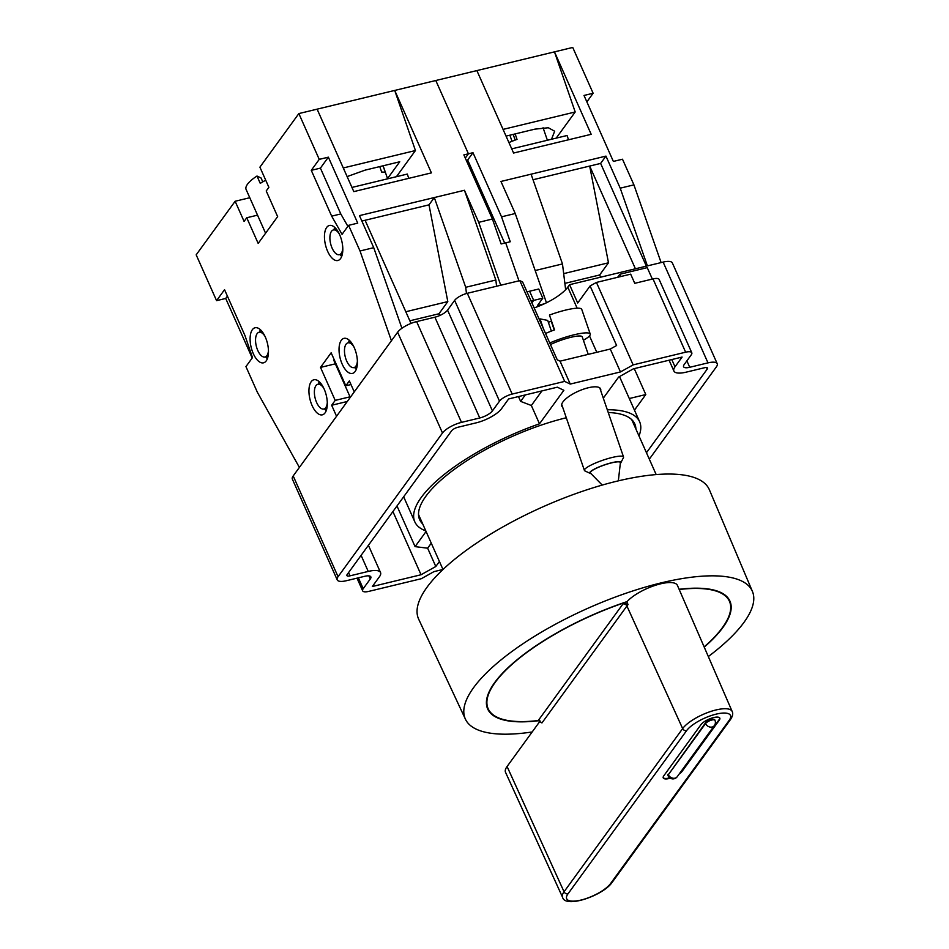 <?xml version="1.0" encoding="UTF-8"?>
<svg xmlns="http://www.w3.org/2000/svg" width="949" height="949" viewBox="0 0 949 949"><rect width="100%" height="100%" fill="white"/><g stroke="black" fill="none" stroke-linecap="round" stroke-linejoin="round"><path stroke-width="1.42" d="M620.302 463.515A16.441 2.906 161 0 0 620.788 462.875A16.441 2.906 161 0 0 619.934 461.736A16.441 2.906 161 0 0 600.753 466.232A16.441 2.906 161 0 0 590.195 473.397A16.441 2.906 161 0 0 590.717 473.563A16.441 2.906 161 0 0 590.978 473.598M590.195 473.397L584.94 470.929A20.688 3.654 -19 0 1 584.406 470.419A20.688 3.654 -19 0 1 599.934 461.261A20.688 3.654 -19 0 1 622.342 456.255A20.688 3.654 -19 0 1 623.529 456.967A20.688 3.654 -19 0 1 623.422 457.703L620.788 462.875M549.768 343.004A29.17 5.148 -19 0 1 588.57 333.052A29.17 5.148 -19 0 1 590.231 334.048A29.17 5.148 -19 0 1 583.386 340.24M545.545 333.49A29.17 5.148 -19 0 1 554.548 329.872L549.447 315.056A29.17 5.148 -19 0 1 580.088 308.366A29.17 5.148 -19 0 1 581.749 309.374L590.231 334.048M550.467 344.558A20.688 3.654 -19 0 1 581.025 336.1A20.688 3.654 -19 0 1 582.212 336.812L588.25 354.368M602.212 485.081L590.408 473.029A15.908 2.811 -19 0 1 601.607 466.006A15.908 2.811 -19 0 1 619.46 461.926A15.908 2.811 -19 0 1 620.397 462.709L618.345 480.858M539.198 319.255A29.17 5.148 -19 0 1 540.028 318.876L543.397 328.686M551.559 321.177L548.344 322.257M551.369 331.071L547.703 320.406L540.028 318.876M554.24 329.979L551.191 321.106M334.107 359.469A15.908 5.184 156 0 0 334.119 361.059L350.276 397.37M265.72 180.227A26.525 8.648 156 0 0 263.715 181.306A26.525 8.648 156 0 0 260.263 183.371L257.001 176.04L261.046 177.973L262.766 181.852M265.578 233.217L246.111 189.48A26.525 8.648 -24 0 1 257.001 176.04M353.953 346.99A12.728 5.919 -103.6 0 0 347.963 342.85A12.728 5.919 -103.6 0 0 346.705 361.071A12.728 5.919 -103.6 0 0 353.941 367.595A12.728 5.919 -103.6 0 0 357.382 361.189M265.02 336.397A12.728 5.919 -103.6 0 0 259.041 332.257A12.728 5.919 -103.6 0 0 257.784 350.478A12.728 5.919 -103.6 0 0 265.008 357.002A12.728 5.919 -103.6 0 0 268.448 350.596M339.374 234.095A12.728 5.919 -103.6 0 0 333.384 229.955A12.728 5.919 -103.6 0 0 332.126 248.175A12.728 5.919 -103.6 0 0 339.362 254.7A12.728 5.919 -103.6 0 0 342.791 248.282M323.858 388.402A12.728 5.919 -103.6 0 0 317.879 384.262A12.728 5.919 -103.6 0 0 316.61 402.483A12.728 5.919 -103.6 0 0 323.846 409.007A12.728 5.919 -103.6 0 0 327.286 402.59M324.143 389.019A18.031 8.387 -103.6 0 0 313.894 379.766A18.031 8.387 -103.6 0 0 312.102 405.579A18.031 8.387 -103.6 0 0 322.352 414.832A18.031 8.387 -103.6 0 0 324.143 389.019M319.184 381.676A18.031 8.387 -103.6 0 0 318.496 384.108M354.238 347.607A18.031 8.387 -103.6 0 0 343.989 338.354A18.031 8.387 -103.6 0 0 342.198 364.167A18.031 8.387 -103.6 0 0 352.447 373.42A18.031 8.387 -103.6 0 0 354.238 347.607M349.279 340.264A18.031 8.387 -103.6 0 0 348.591 342.708M265.305 337.014A18.031 8.387 -103.6 0 0 255.056 327.761A18.031 8.387 -103.6 0 0 253.264 353.574A18.031 8.387 -103.6 0 0 263.514 362.826A18.031 8.387 -103.6 0 0 265.305 337.014M260.346 329.671A18.031 8.387 -103.6 0 0 259.658 332.114M339.647 234.711A18.031 8.387 -103.6 0 0 329.398 225.459A18.031 8.387 -103.6 0 0 327.619 251.271A18.031 8.387 -103.6 0 0 337.868 260.512A18.031 8.387 -103.6 0 0 339.647 234.711M334.689 227.369A18.031 8.387 -103.6 0 0 334.001 229.8M383.111 165.778L383.277 166.241A26.525 4.721 161 0 0 383.099 165.945L385.484 172.848A26.525 4.721 161 0 0 384.143 172.22A26.525 4.721 161 0 0 381.652 172.066L379.754 166.597M350.976 384.535L345.827 385.78L349.362 380.905L354.262 391.901L391.427 340.75L360.027 250.987L348.603 225.34L357.737 223.134L328.366 157.166L319.244 159.373L298.852 113.572L259.907 167.154L268.875 187.309L266.218 190.963L277.642 216.621L258.175 243.407L246.752 217.76L257.547 215.15M249.777 197.724L235.127 201.259L196.182 254.842L216.574 300.655L225.708 298.449L252.209 357.987M298.852 113.572L435.793 80.511L468.426 153.797L435.793 80.511L554.477 51.863L575.201 111.982L556.197 138.127M354.558 367.453A18.031 8.387 -103.6 0 0 356.29 369.303M265.637 356.86A18.031 8.387 -103.6 0 0 267.357 358.71M339.979 254.557A18.031 8.387 -103.6 0 0 341.699 256.408M324.463 408.865A18.031 8.387 -103.6 0 0 326.195 410.715M546.458 302.778L515.236 213.525L501.535 216.823L510.254 241.758L505.698 242.861L518.973 280.833L505.698 242.861L501.131 243.964L492.412 219.029L478.711 222.339L500.716 285.234M411.012 323.419L365.092 220.275L361.866 221.058M439.743 315.531L438.96 313.775L447.809 301.592L428.995 204.854L434.31 197.546L465.71 287.298L466.469 293.526M428.995 204.854L365.092 220.275M360.027 250.987L373.728 247.677L359.446 215.613L464.441 190.275L478.711 222.339M438.96 313.775L409.849 320.798M216.574 300.655L224.545 289.694L244.937 335.495L252.493 357.595L245.945 366.611L257.369 392.269L299.386 467.406L336.551 416.255L331.664 405.259L335.199 400.395L350.027 396.812M343.289 167.961L415.437 150.547L394.713 90.428L431.415 172.872L353.811 191.615L317.108 109.159M347.132 176.585L365.068 170.144L399.754 161.769L387.536 178.578M415.437 150.547L396.433 176.692M501.535 216.823L472.982 152.694L468.426 153.797L465.283 158.115L468.426 153.797L463.859 154.901L492.412 219.029M531.891 302.838L533.682 300.382L531.891 302.838M531.072 301.011L533.682 300.382L529.601 291.213L533.682 300.382L542.816 298.176L538.735 289.018L526.992 291.841M401.913 328.259L373.728 247.677M319.244 159.373L311.272 170.334L331.676 216.147L342.055 234.344L348.603 225.34M235.127 201.259L244.095 221.414L246.752 217.76M345.827 385.78L331.142 352.791L320.513 367.405L335.199 400.395M331.664 405.259L347.287 401.486M320.513 367.405L335.353 363.835M351.96 187.428L407.299 174.07L408.77 178.341M447.809 301.592L405.816 311.735M496.6 286.23L495.841 280.026L465.71 287.298M495.841 280.026L464.441 190.275M227.404 296.112L225.708 298.449M328.366 157.166L320.406 168.127L340.798 213.94L347.88 226.337M340.798 213.94L331.676 216.147M320.406 168.127L311.272 170.334M508.925 142.587A26.525 4.721 -19 0 1 511.63 141.448A26.525 4.721 -19 0 1 517.027 139.384L515.141 133.916M635.415 268.792L589.685 166.063L600.634 163.418L605.948 156.111L620.219 188.175L633.92 184.865L622.497 159.218L613.362 161.425L584.003 95.458L593.125 93.251L572.733 47.45L554.477 51.863L591.18 134.307L513.587 153.038L476.873 70.594M503.053 129.396L575.201 111.982M506.042 136.11L534.868 129.147L548.332 127.747L554.667 131.223L551.488 139.266M544.18 303.87L537.502 305.483L542.816 298.176M564.869 283.383L599.638 274.985L608.487 262.802L589.685 166.063L533.03 179.741M599.638 274.985L600.622 277.191M565.64 289.67L562.484 263.941L531.084 174.177L605.948 156.111M515.236 213.525L500.953 181.461L531.084 174.177M647.408 265.898L620.219 188.175M633.92 184.865L661.109 262.588M586.862 101.887L593.125 93.251M568.534 139.776L567.063 135.505L511.725 148.863M513.184 134.378L515.153 140.072M509.886 135.173L511.997 141.294M600.634 163.418L646.376 266.147M563.67 273.62L608.487 262.802M535.177 270.536L562.484 263.941M472.982 152.694L467.679 160.001L504.678 243.11M467.679 160.001L466.279 160.345M566.304 417.762A117.747 38.375 156 0 0 425.876 496.256A117.747 38.375 156 0 0 419.648 519.684A117.747 38.375 156 0 0 422.708 523.943M518.486 396.575L520.621 401.38L531.345 405.496L539.495 423.812A123.05 40.107 156 0 0 421.309 497.359A123.05 40.107 156 0 0 414.808 521.843A123.05 40.107 156 0 0 425.804 530.882M562.638 407.121A21.21 6.916 -24 0 1 561.749 405.947A21.21 6.916 -24 0 1 562.947 401.901A21.21 6.916 -24 0 1 583.694 389.102A21.21 6.916 -24 0 1 600.658 389.054A21.21 6.916 -24 0 1 600.705 390.597M675.415 583.493A29.17 9.502 156 0 0 651.833 586.541A29.17 9.502 156 0 0 627.064 601.607A29.17 9.502 156 0 0 626.826 601.868L628.06 604.584A29.146 9.502 156 0 0 626.909 606.031L541.938 722.948L538.237 720.54L622.947 603.967A3.179 2.622 -144 0 1 626.909 606.031L682.651 728.583A27.901 9.099 -24 0 1 706.08 713.162A27.901 9.099 -24 0 1 730.232 709.615A27.901 9.099 -24 0 1 732.165 711.453L677.432 585.414A29.17 9.502 156 0 0 675.415 583.493M622.947 603.967A32.325 10.534 -24 0 1 623.778 602.9A132.065 43.049 156 0 0 495.129 682.45A132.065 43.049 156 0 0 488.154 708.725A132.065 43.049 156 0 0 538.237 720.54M623.778 602.9L628.06 604.584M704.134 646.91A132.065 43.049 156 0 0 722.462 627.574A132.065 43.049 156 0 0 729.437 601.298A132.065 43.049 156 0 0 679.282 589.495A32.325 10.534 -24 0 1 679.247 589.578M704.229 647.135A132.599 43.215 156 0 0 722.913 627.467A132.599 43.215 156 0 0 729.923 601.085A132.599 43.215 156 0 0 679.116 589.293M627.064 601.607A132.599 43.215 156 0 0 494.678 682.568A132.599 43.215 156 0 0 487.667 708.95A132.599 43.215 156 0 0 539.293 720.635M708.322 656.554A157.071 51.199 156 0 0 743.98 622.378A157.071 51.199 156 0 0 752.415 591.405A157.071 51.199 156 0 0 625.569 593.386A157.071 51.199 156 0 0 473.598 687.645A157.071 51.199 156 0 0 465.425 719.188A157.071 51.199 156 0 0 532.175 731.964L507.074 766.507A29.17 9.502 -24 0 0 505.544 772.344L562.591 897.351A27.901 9.099 -24 0 1 564.05 891.775L682.651 728.583A3.179 2.622 -144 0 0 686.601 730.647L568 893.839A3.179 2.622 -144 0 1 564.05 891.775L507.074 766.507M752.415 591.405L709.401 489.814A159.112 51.863 156 0 0 580.918 491.819A159.112 51.863 156 0 0 426.979 587.301A159.112 51.863 156 0 0 418.699 619.246L465.425 719.188M677.23 776.709A5.303 5.303 0 0 1 668.096 775.748A5.303 1.732 -24 0 1 668.369 774.692L705.546 723.541A5.303 4.365 36 0 0 712.153 727.017A5.303 4.365 -144 0 0 714.395 725.546L677.23 776.709A5.303 4.365 36 0 1 674.976 778.168A5.303 4.365 -144 0 1 668.369 774.692L705.344 723.079A5.303 1.732 -24 0 1 710.457 719.9A5.303 1.732 -24 0 1 714.751 719.816A5.303 1.732 -24 0 1 714.799 720.066M668.167 774.23A5.303 1.732 156 0 0 667.882 775.286A5.303 1.732 156 0 0 668.037 775.487M663.173 777.658A10.605 3.452 156 0 0 669.78 777.848M680.148 772.688A10.605 3.452 156 0 0 681.856 770.92L682.07 771.383A10.605 3.452 156 0 1 679.152 774.064M719.674 717.907A10.605 3.452 -24 0 1 719.034 719.769L719.235 720.232A10.605 3.452 -24 0 0 719.805 718.12A10.605 3.452 -24 0 0 711.216 718.286A10.605 3.452 -24 0 0 700.979 724.633L663.802 775.796A10.605 3.452 156 0 0 663.244 777.895A10.605 3.452 156 0 0 670.338 778.216M719.235 720.232L682.07 771.383M719.034 719.769L681.856 770.92M540.147 721.003L532.175 731.964M337.215 579.875L292.351 479.103A15.908 5.184 -24 0 1 293.194 475.935L338.058 576.707A15.908 5.184 156 0 0 337.215 579.875A15.908 5.184 156 0 0 346.444 580.705L364.701 576.304A10.605 3.452 -24 0 1 370.845 576.862A10.605 3.452 -24 0 1 370.288 578.973L363.206 588.712A10.605 3.452 156 0 0 362.648 590.824A10.605 3.452 156 0 0 368.793 591.381L421.297 578.712L433.966 571.63L442.969 569.459M649.318 459.162L716.376 366.872A15.908 5.184 156 0 0 717.219 363.704A15.908 5.184 156 0 0 707.99 362.874L689.733 367.287A10.605 3.452 -24 0 1 683.588 366.729A10.605 3.452 -24 0 1 684.146 364.618L691.228 354.867A10.605 3.452 156 0 0 691.785 352.755A10.605 3.452 156 0 0 685.641 352.198L633.137 364.879L620.468 371.949L570.254 384.072L564.667 381.403L512.175 394.072A10.605 3.452 156 0 0 499.506 401.154L492.424 410.893A10.605 3.452 -24 0 1 479.755 417.975L461.499 422.376A15.908 5.184 156 0 0 442.495 432.993L397.619 332.221L293.194 475.935M397.619 332.221A15.908 5.184 -24 0 1 416.623 321.604L461.499 422.376M479.755 417.975L434.891 317.203L416.623 321.604M434.891 317.203A10.605 3.452 156 0 0 447.56 310.121L492.424 410.893M499.506 401.154L454.642 300.382L447.56 310.121M454.642 300.382A10.605 3.452 -24 0 1 467.311 293.3L512.175 394.072M620.468 371.949L610.278 349.042L560.064 361.166L557.265 359.837L522.602 281.96L519.803 280.631L467.311 293.3M534.145 307.915A34.472 11.234 156 0 0 567.775 287.132L569.554 284.688L663.126 262.102A15.908 5.184 -24 0 1 672.355 262.932L717.219 363.704M617.645 277.298L619.863 274.249L647.254 267.642L652.343 279.077M619.863 274.249L620.871 276.527M691.785 352.755L659.152 279.469A10.605 3.452 156 0 0 653.007 278.911L634.751 283.324L630.67 274.154L596.435 282.422L590.1 285.957L616.613 345.507L610.278 349.042M442.495 432.993L338.058 576.707M570.254 384.072L560.064 361.166M564.667 381.403L519.803 280.631M633.137 364.879L596.435 282.422M569.554 284.688L577.704 303.016L590.1 285.957M635.901 429.031A117.747 38.375 156 0 0 634.774 423.906A117.747 38.375 156 0 0 608.238 412.507M638.985 435.959A123.05 40.107 156 0 0 639.626 421.747A123.05 40.107 156 0 0 607.301 409.766M646.459 452.732L707.242 369.078A5.303 1.732 156 0 0 707.527 368.022A5.303 1.732 156 0 0 704.455 367.749L686.198 372.15A21.21 6.916 -24 0 1 673.897 371.035A21.21 6.916 -24 0 1 675.012 366.812L682.094 357.073L633.386 368.829L618.629 377.073L603.303 398.165M539.495 423.812L563.86 390.3L557.348 387.192L508.64 398.948L501.558 408.687A21.21 6.916 -24 0 1 476.22 422.839L457.952 427.252A5.303 1.732 156 0 0 451.617 430.787L347.18 574.501A5.303 1.732 156 0 0 346.907 575.557A5.303 1.732 156 0 0 349.979 575.841L368.236 571.428A21.21 6.916 -24 0 1 380.537 572.544A21.21 6.916 -24 0 1 379.422 576.767L372.34 586.506L421.048 574.75L435.805 566.506L439.434 561.511M431.273 543.184L427.643 548.19L415.081 546.624L426.077 531.499M427.643 548.19L435.805 566.506M415.081 546.624L396.979 505.971M421.048 574.75L392.922 511.57M531.345 405.496L541.938 390.905M520.621 401.38L525.319 394.914M629.294 398.533L645.794 394.547L634.466 410.146M645.794 394.547L634.252 368.627M705.344 723.079L705.546 723.541A5.303 1.732 -24 0 1 710.659 720.362A5.303 1.732 -24 0 1 714.953 720.279L714.751 719.816M562.591 897.351C565.367 908.62 602.912 895.571 611.903 882.689A3.179 2.622 -144 0 1 610.551 883.566L729.152 720.374A24.721 8.055 156 0 0 716.127 714.146A24.721 8.055 156 0 0 686.601 730.647M568 893.839A24.721 8.055 156 0 0 581.025 900.055A24.721 8.055 156 0 0 610.551 883.566M611.903 882.689L730.505 719.496A3.179 2.622 -144 0 1 729.152 720.374M358.366 577.834L363.206 588.712M370.288 578.973L368.9 575.865M685.641 352.198L653.007 278.911M567.775 287.132L577.158 308.211M589.495 335.91L596.791 352.304M686.874 360.857L689.733 367.287M707.99 362.874L663.126 262.102M361.094 555.367L368.236 571.428M349.979 575.841L348.544 572.627M675.012 366.812L671.785 359.564M706.554 367.524L707.242 369.078M623.529 456.967L599.768 387.88M584.406 470.419L561.701 404.404M353.941 367.595L356.978 366.872M265.008 357.002L268.045 356.278M339.362 254.7L342.387 253.964M323.846 409.007L326.883 408.272M383.277 166.241L387.619 178.827M317.879 384.262L320.904 383.526M333.384 229.955L336.421 229.219M259.041 332.257L262.078 331.521M347.963 342.85L351 342.126M543.077 127.747L547.383 140.25M414.808 521.843L403.657 496.79M727.871 597.775L729.437 601.298M656.174 474.571L631.726 419.636M714.395 725.546A5.303 5.303 0 0 0 714.953 720.279M730.505 719.496C732.699 716.21 733.257 713.541 732.165 711.453M486.576 705.202L488.154 708.725M442.993 569.495L418.533 514.56M362.648 590.824L357.002 578.155M368.414 545.295L380.537 572.544M669.081 360.217L673.897 371.035M639.626 421.747L619.519 376.575"/></g></svg>
